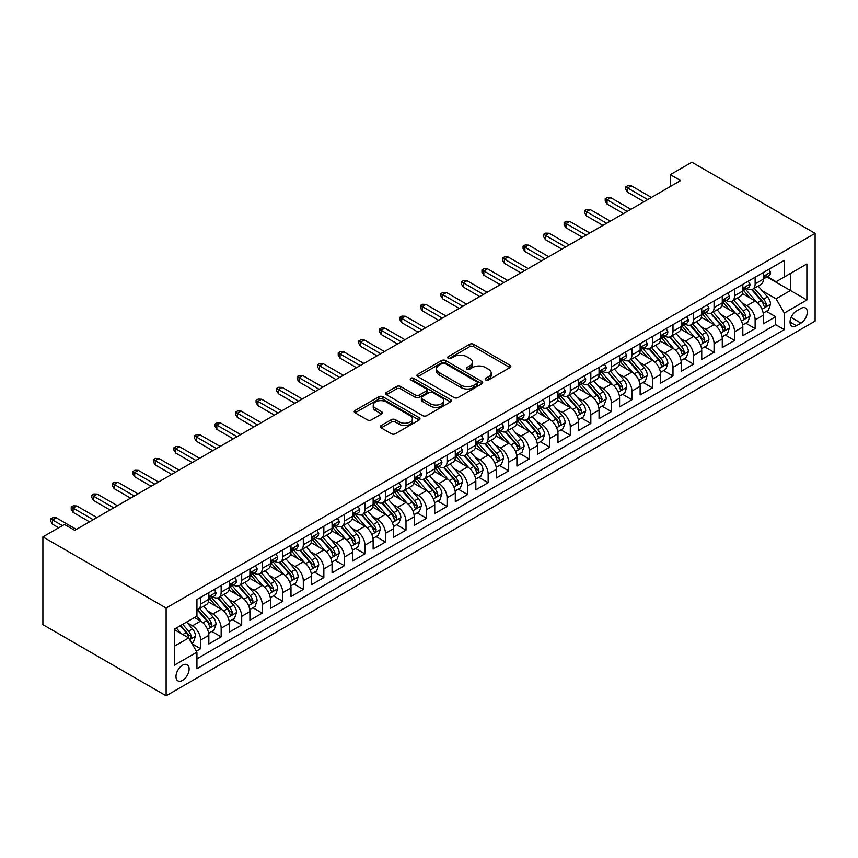 <?xml version="1.0" encoding="UTF-8"?>
<svg xmlns="http://www.w3.org/2000/svg" width="858" height="858" viewBox="0 0 858 858"><rect width="100%" height="100%" fill="white"/><g stroke="black" fill="none" stroke-linecap="round" stroke-linejoin="round"><path stroke-width="1.29" d="M485.735 379.944A1.995 1.148 0 0 0 488.567 379.944L509.984 367.578A2.853 1.641 0 0 0 510.821 366.42A2.853 1.641 0 0 0 509.984 365.251L473.691 344.305A2.853 1.641 0 0 0 469.669 344.305L448.241 356.671A1.995 1.148 0 0 0 447.661 357.486A1.995 1.148 0 0 0 448.241 358.301A1.995 1.148 0 0 0 451.072 358.301L453.839 356.703A9.127 5.266 0 0 1 466.741 356.703L469.766 358.44A9.127 5.266 0 0 1 472.436 362.173A9.127 5.266 0 0 1 469.766 365.894L466.988 367.492A1.995 1.148 0 0 0 466.409 368.307A1.995 1.148 0 0 0 466.988 369.122A1.995 1.148 0 0 0 469.819 369.122L472.586 367.524A9.127 5.266 0 0 1 485.489 367.524L488.513 369.272A9.127 5.266 0 0 1 491.184 372.994A9.127 5.266 0 0 1 488.513 376.716L485.735 378.314A1.995 1.148 0 0 0 485.156 379.129A1.995 1.148 0 0 0 485.735 379.944L485.735 378.314M182.55 680.373A9.299 5.362 120 0 0 188.621 672.179A9.299 5.362 120 0 0 187.205 664.736A9.299 5.362 120 0 0 182.55 665.197A9.299 5.362 120 0 0 176.48 673.38A9.299 5.362 120 0 0 177.906 680.834A9.299 5.362 120 0 0 182.55 680.373M381.166 425.536A2.853 1.641 0 0 0 380.33 426.705A2.853 1.641 0 0 0 381.166 427.863L391.345 433.74A2.853 1.641 0 0 0 395.377 433.74L419.165 420.012A2.853 1.641 0 0 0 420.002 418.843A2.853 1.641 0 0 0 419.165 417.685L382.882 396.739A2.853 1.641 0 0 0 378.85 396.739L355.062 410.467A2.853 1.641 0 0 0 354.225 411.636A2.853 1.641 0 0 0 355.062 412.795L367.363 419.894A2.853 1.641 0 0 0 371.385 419.894L381.574 414.017A2.853 1.641 0 0 0 382.411 412.848A2.853 1.641 0 0 0 381.574 411.69L375.472 408.172A7.625 4.408 0 0 1 373.241 405.051A7.625 4.408 0 0 1 377.949 400.986A7.625 4.408 0 0 1 386.261 401.941L410.145 415.733A7.625 4.408 0 0 1 412.376 418.843A7.625 4.408 0 0 1 407.668 422.919A7.625 4.408 0 0 1 399.356 421.964L395.377 419.659A2.853 1.641 0 0 0 391.345 419.659L381.166 425.536L381.166 427.863M815.1 233.355L691.88 162.216L670.312 174.667L680.576 180.598L74.732 530.373L64.468 524.452L42.9 536.894L166.12 608.043L815.1 233.355L815.1 321.106L166.12 695.784L166.12 608.043M454.043 397.544A2.853 1.641 0 0 0 458.075 397.544L481.864 383.816A2.853 1.641 0 0 0 482.7 382.647A2.853 1.641 0 0 0 481.864 381.488L445.57 360.542A2.853 1.641 0 0 0 441.538 360.542L417.76 374.27A2.853 1.641 0 0 0 416.924 375.439A2.853 1.641 0 0 0 417.76 376.598L454.043 397.544M411.593 380.373A1.995 1.148 0 0 1 413.62 380.662L413.62 378.292L450.514 399.581A2.853 1.641 0 0 1 451.351 400.75A2.853 1.641 0 0 1 450.514 401.909L426.726 415.647A2.853 1.641 0 0 1 422.694 415.647L386.411 394.701L386.411 392.374A2.853 1.641 0 0 0 385.574 393.532A2.853 1.641 0 0 0 386.411 394.701M386.411 392.374L396.589 386.497A2.853 1.641 0 0 1 400.622 386.497L415.336 394.991A2.853 1.641 0 0 0 419.369 394.991L426.126 391.087A2.853 1.641 0 0 0 426.952 389.929A2.853 1.641 0 0 0 426.126 388.76L410.8 379.912A1.995 1.148 0 0 1 410.221 379.097A1.995 1.148 0 0 1 411.443 378.035A1.995 1.148 0 0 1 413.62 378.292M196.364 651.168L200.622 648.712L192.106 643.79M187.258 622.854L192.406 625.825A11.615 6.703 60 0 1 200.622 640.057L208.837 635.317L208.837 643.972L221.16 636.851L211.819 631.456M207.797 610.993L212.945 613.974A11.615 6.703 60 0 1 221.16 628.195L229.376 623.455L229.376 632.11L241.699 624.999L232.357 619.605M228.325 599.141L233.483 602.112A11.615 6.703 60 0 1 241.699 616.344L249.914 611.604L249.914 620.259L262.237 613.138L252.896 607.743M248.863 587.28L254.022 590.261A11.615 6.703 60 0 1 262.237 604.482L270.452 599.742L270.452 608.397L282.775 601.286L273.434 595.892M269.401 575.418L274.56 578.399A11.615 6.703 60 0 1 282.775 592.631L290.991 587.88L290.991 596.546L303.314 589.425L293.972 584.03M289.94 563.567L295.098 566.537A11.615 6.703 60 0 1 303.314 580.769L311.529 576.029L311.529 584.684L323.852 577.573L314.5 572.179M310.478 551.705L315.637 554.686A11.615 6.703 60 0 1 323.852 568.918L332.067 564.167L332.067 572.822L344.39 565.712L335.038 560.317M331.016 539.854L336.175 542.824A11.615 6.703 60 0 1 344.39 557.057L352.606 552.316L352.606 560.971L364.929 553.86L355.577 548.455M351.555 527.992L356.714 530.973A11.615 6.703 60 0 1 364.929 545.195L373.133 540.454L373.133 549.109L385.457 541.999L376.115 536.604M372.093 516.141L377.241 519.111A11.615 6.703 60 0 1 385.457 533.344L393.672 528.603L393.672 537.258L405.995 530.137L396.653 524.742M392.632 504.279L397.78 507.26A11.615 6.703 60 0 1 405.995 521.482L414.21 516.741L414.21 525.396L426.533 518.286L417.192 512.891M413.159 492.428L418.318 495.398A11.615 6.703 60 0 1 426.533 509.631L434.749 504.89L434.749 513.545L447.072 506.424L437.73 501.029M433.698 480.566L438.856 483.547A11.615 6.703 60 0 1 447.072 497.769L455.287 493.028L455.287 501.683L467.61 494.573L458.269 489.178M454.236 468.704L459.395 471.685A11.615 6.703 60 0 1 467.61 485.918L475.825 481.166L475.825 489.832L488.148 482.711L478.807 477.316M474.774 456.853L479.933 459.824A11.615 6.703 60 0 1 488.148 474.056L496.364 469.315L496.364 477.97L508.687 470.86L499.345 465.465M495.313 444.991L500.471 447.973A11.615 6.703 60 0 1 508.687 462.205L516.902 457.453L516.902 466.109L529.225 458.998L519.873 453.603M515.851 433.14L521.01 436.111A11.615 6.703 60 0 1 529.225 450.343L537.44 445.602L537.44 454.257L549.764 447.147L540.411 441.752M536.389 421.278L541.548 424.26A11.615 6.703 60 0 1 549.764 438.481L557.979 433.74L557.979 442.396L570.291 435.285L560.95 429.89M556.928 409.427L562.087 412.398A11.615 6.703 60 0 1 570.291 426.63L578.506 421.889L578.506 430.544L590.83 423.423L581.488 418.028M577.466 397.565L582.614 400.547A11.615 6.703 60 0 1 590.83 414.768L599.045 410.027L599.045 418.683L611.368 411.572L602.026 406.177M598.005 385.714L603.153 388.685A11.615 6.703 60 0 1 611.368 402.917L619.583 398.176L619.583 406.831L631.906 399.71L622.565 394.315M618.532 373.852L623.691 376.834A11.615 6.703 60 0 1 631.906 391.055L640.122 386.315L640.122 394.97L652.445 387.859L643.103 382.464M639.071 361.99L644.229 364.972A11.615 6.703 60 0 1 652.445 379.204L660.66 374.453L660.66 383.118L672.983 375.997L663.642 370.602M659.609 350.139L664.768 353.11A11.615 6.703 60 0 1 672.983 367.342L681.198 362.602L681.198 371.257L693.521 364.146L684.18 358.751M680.147 338.277L685.306 341.259A11.615 6.703 60 0 1 693.521 355.491L701.737 350.74L701.737 359.395L714.06 352.284L704.708 346.889M700.686 326.426L705.844 329.397A11.615 6.703 60 0 1 714.06 343.629L722.275 338.889L722.275 347.544L734.598 340.433L725.246 335.038M721.224 314.564L726.383 317.546A11.615 6.703 60 0 1 734.598 331.767L742.813 327.027L742.813 335.682L755.137 328.571L755.137 319.916A11.615 6.703 -120 0 0 746.921 305.684L741.762 302.713M745.784 323.176L755.137 328.571M208.837 635.317A11.615 6.703 -120 0 0 200.622 621.085L194.466 617.524M229.376 623.455A11.615 6.703 -120 0 0 221.16 609.223L208.462 601.898M249.914 611.604A11.615 6.703 -120 0 0 241.699 597.372L229 590.036M270.452 599.742A11.615 6.703 -120 0 0 262.237 585.51L249.539 578.185M290.991 587.88A11.615 6.703 -120 0 0 282.775 573.659L270.077 566.323M311.529 576.029A11.615 6.703 -120 0 0 303.314 561.797L290.615 554.472M332.067 564.167A11.615 6.703 -120 0 0 323.852 549.946L311.154 542.61M352.606 552.316A11.615 6.703 -120 0 0 344.39 538.084L331.681 530.748M373.133 540.454A11.615 6.703 -120 0 0 364.929 526.233L352.22 518.897M393.672 528.603A11.615 6.703 -120 0 0 385.457 514.371L372.758 507.035M414.21 516.741A11.615 6.703 -120 0 0 405.995 502.509L393.296 495.184M434.749 504.89A11.615 6.703 -120 0 0 426.533 490.658L413.835 483.322M455.287 493.028A11.615 6.703 -120 0 0 447.072 478.796L434.373 471.471M475.825 481.166A11.615 6.703 -120 0 0 467.61 466.945L454.912 459.609M496.364 469.315A11.615 6.703 -120 0 0 488.148 455.083L475.45 447.758M516.902 457.453A11.615 6.703 -120 0 0 508.687 443.232L495.988 435.896M537.44 445.602A11.615 6.703 -120 0 0 529.225 431.37L516.516 424.034M557.979 433.74A11.615 6.703 -120 0 0 549.764 419.519L537.054 412.183M578.506 421.889A11.615 6.703 -120 0 0 570.291 407.657L557.593 400.321M599.045 410.027A11.615 6.703 -120 0 0 590.83 395.795L578.131 388.47M619.583 398.176A11.615 6.703 -120 0 0 611.368 383.944L598.67 376.608M640.122 386.315A11.615 6.703 -120 0 0 631.906 372.082L619.208 364.757M660.66 374.453A11.615 6.703 -120 0 0 652.445 360.231L639.746 352.895M681.198 362.602A11.615 6.703 -120 0 0 672.983 348.369L660.285 341.044M701.737 350.74A11.615 6.703 -120 0 0 693.521 336.518L680.823 329.182M722.275 338.889A11.615 6.703 -120 0 0 714.06 324.656L701.351 317.321M742.813 327.027A11.615 6.703 -120 0 0 734.598 312.805L721.889 305.469M800.932 308.419L796.406 311.025A9.009 5.202 120 0 0 790.529 318.962A9.009 5.202 120 0 0 791.913 326.169A9.009 5.202 120 0 0 796.406 325.729L800.932 323.112A9.009 5.202 120 0 0 806.81 315.186A9.009 5.202 120 0 0 805.426 307.968A9.009 5.202 120 0 0 800.932 308.419M174.335 646.224L188.717 637.923L196.932 652.155L196.932 668.747L784.298 329.644L784.298 313.041L776.082 298.809L762.301 290.851M196.932 652.155L174.335 665.197L174.335 629.15L196.932 616.108L196.932 599.506L784.298 260.392L784.298 276.995L806.885 263.953L806.885 300L784.298 313.041M212.838 596.836L212.945 596.9A11.615 6.703 60 0 0 218.758 597.468L226.973 592.728A11.615 6.703 -120 0 0 229.376 587.408L229.376 580.769M233.376 584.974L233.483 585.038A11.615 6.703 60 0 0 239.296 585.617L247.512 580.877A11.615 6.703 -120 0 0 249.914 575.557L249.914 568.908M253.914 573.123L254.022 573.187A11.615 6.703 60 0 0 259.835 573.755L268.05 569.015A11.615 6.703 -120 0 0 270.452 563.695L270.452 557.057M274.453 561.261L274.56 561.325A11.615 6.703 60 0 0 280.373 561.904L288.588 557.153A11.615 6.703 -120 0 0 290.991 551.844L290.991 545.195M294.991 549.41L295.098 549.463A11.615 6.703 60 0 0 300.911 550.042L309.116 545.302A11.615 6.703 -120 0 0 311.529 539.982L311.529 533.344M315.529 537.548L315.637 537.612A11.615 6.703 60 0 0 321.439 538.191L329.654 533.44A11.615 6.703 -120 0 0 332.067 528.12L332.067 521.482M336.068 525.697L336.175 525.75A11.615 6.703 60 0 0 341.977 526.329L350.193 521.589A11.615 6.703 -120 0 0 352.606 516.269L352.606 509.631M356.606 513.835L356.714 513.899A11.615 6.703 60 0 0 362.516 514.468L370.731 509.727A11.615 6.703 -120 0 0 373.133 504.407L373.133 497.769M377.134 501.973L377.241 502.037A11.615 6.703 60 0 0 383.054 502.616L391.269 497.876A11.615 6.703 -120 0 0 393.672 492.556L393.672 485.918M397.672 490.122L397.78 490.186A11.615 6.703 60 0 0 403.592 490.755L411.808 486.014A11.615 6.703 -120 0 0 414.21 480.695L414.21 474.056M418.211 478.26L418.318 478.324A11.615 6.703 60 0 0 424.131 478.903L432.346 474.163A11.615 6.703 -120 0 0 434.749 468.843L434.749 462.205M438.749 466.409L438.856 466.473A11.615 6.703 60 0 0 444.669 467.042L452.885 462.301A11.615 6.703 -120 0 0 455.287 456.982L455.287 450.343M459.287 454.547L459.395 454.611A11.615 6.703 60 0 0 465.208 455.19L473.423 450.439A11.615 6.703 -120 0 0 475.825 445.13L475.825 438.481M479.826 442.696L479.933 442.749A11.615 6.703 60 0 0 485.746 443.329L493.961 438.588A11.615 6.703 -120 0 0 496.364 433.269L496.364 426.63M500.364 430.834L500.471 430.898A11.615 6.703 60 0 0 506.274 431.477L514.489 426.726A11.615 6.703 -120 0 0 516.902 421.407L516.902 414.768M520.903 418.983L521.01 419.036A11.615 6.703 60 0 0 526.812 419.616L535.027 414.875A11.615 6.703 -120 0 0 537.44 409.556L537.44 402.917M541.441 407.121L541.548 407.185A11.615 6.703 60 0 0 547.35 407.754L555.566 403.013A11.615 6.703 -120 0 0 557.979 397.694L557.979 391.055M561.969 395.259L562.087 395.324A11.615 6.703 60 0 0 567.889 395.903L576.104 391.162A11.615 6.703 -120 0 0 578.506 385.843L578.506 379.204M582.507 383.408L582.614 383.472A11.615 6.703 60 0 0 588.427 384.041L596.642 379.3A11.615 6.703 -120 0 0 599.045 373.981L599.045 367.342M603.045 371.546L603.153 371.611A11.615 6.703 60 0 0 608.965 372.19L617.181 367.449A11.615 6.703 -120 0 0 619.583 362.13L619.583 355.491M623.584 359.695L623.691 359.759A11.615 6.703 60 0 0 629.504 360.328L637.719 355.587A11.615 6.703 -120 0 0 640.122 350.268L640.122 343.629M644.122 347.833L644.229 347.898A11.615 6.703 60 0 0 650.042 348.477L658.258 343.726A11.615 6.703 -120 0 0 660.66 338.417L660.66 331.767M664.66 335.982L664.768 336.036A11.615 6.703 60 0 0 670.581 336.615L678.796 331.874A11.615 6.703 -120 0 0 681.198 326.555L681.198 319.916M685.199 324.12L685.306 324.185A11.615 6.703 60 0 0 691.108 324.764L699.324 320.013A11.615 6.703 -120 0 0 701.737 314.693L701.737 308.054M705.737 312.269L705.844 312.323A11.615 6.703 60 0 0 711.647 312.902L719.862 308.161A11.615 6.703 -120 0 0 722.275 302.842L722.275 296.203M726.276 300.407L726.383 300.472A11.615 6.703 60 0 0 732.185 301.04L740.4 296.3A11.615 6.703 -120 0 0 742.813 290.98L742.813 284.341M196.932 658.794L775.664 324.656L775.664 316.709L763.341 323.831L763.341 315.176A11.615 6.703 -120 0 0 755.137 300.944L742.427 293.608M746.814 288.545L746.921 288.61A11.615 6.703 -120 0 0 752.723 289.189A11.615 6.703 -120 0 0 755.137 283.869L755.137 277.231M752.723 289.189L760.939 284.448A11.615 6.703 -120 0 0 763.341 279.129L763.341 272.49M200.622 597.372L200.622 604.011A11.615 6.703 60 0 1 198.219 609.33A11.615 6.703 60 0 1 196.932 609.802M198.219 609.33L206.435 604.59A11.615 6.703 -120 0 0 208.837 599.27L208.837 592.631M221.16 585.51L221.16 592.149A11.615 6.703 60 0 1 218.758 597.468M241.699 573.659L241.699 580.298A11.615 6.703 60 0 1 239.296 585.617M262.237 561.797L262.237 568.436A11.615 6.703 60 0 1 259.835 573.755M282.775 549.946L282.775 556.585A11.615 6.703 60 0 1 280.373 561.904M303.314 538.084L303.314 544.723A11.615 6.703 60 0 1 300.911 550.042M323.852 526.222L323.852 532.872A11.615 6.703 60 0 1 321.439 538.191M344.39 514.371L344.39 521.01A11.615 6.703 60 0 1 341.977 526.329M364.929 502.509L364.929 509.159A11.615 6.703 60 0 1 362.516 514.468M385.457 490.658L385.457 497.297A11.615 6.703 60 0 1 383.054 502.616M405.995 478.796L405.995 485.435A11.615 6.703 60 0 1 403.592 490.755M426.533 466.945L426.533 473.584A11.615 6.703 60 0 1 424.131 478.903M447.072 455.083L447.072 461.722A11.615 6.703 60 0 1 444.669 467.042M467.61 443.232L467.61 449.871A11.615 6.703 60 0 1 465.208 455.19M488.148 431.37L488.148 438.009A11.615 6.703 60 0 1 485.746 443.329M508.687 419.519L508.687 426.158A11.615 6.703 60 0 1 506.274 431.477M529.225 407.657L529.225 414.296A11.615 6.703 60 0 1 526.812 419.616M549.764 395.795L549.764 402.445A11.615 6.703 60 0 1 547.35 407.754M570.291 383.944L570.291 390.583A11.615 6.703 60 0 1 567.889 395.903M590.83 372.082L590.83 378.721A11.615 6.703 60 0 1 588.427 384.041M611.368 360.231L611.368 366.87A11.615 6.703 60 0 1 608.965 372.19M631.906 348.369L631.906 355.008A11.615 6.703 60 0 1 629.504 360.328M652.445 336.518L652.445 343.157A11.615 6.703 60 0 1 650.042 348.477M672.983 324.656L672.983 331.295A11.615 6.703 60 0 1 670.581 336.615M693.521 312.805L693.521 319.444A11.615 6.703 60 0 1 691.108 324.764M714.06 300.944L714.06 307.582A11.615 6.703 60 0 1 711.647 312.902M734.598 289.082L734.598 295.731A11.615 6.703 60 0 1 732.185 301.04M734.598 331.767L734.598 340.433M714.06 343.629L714.06 352.284M693.521 355.491L693.521 364.146M672.983 367.342L672.983 375.997M652.445 379.204L652.445 387.859M631.906 391.055L631.906 399.71M611.368 402.917L611.368 411.572M590.83 414.768L590.83 423.423M570.291 426.63L570.291 435.285M549.764 438.481L549.764 447.147M529.225 450.343L529.225 458.998M508.687 462.205L508.687 470.86M488.148 474.056L488.148 482.711M467.61 485.918L467.61 494.573M447.072 497.769L447.072 506.424M426.533 509.631L426.533 518.286M405.995 521.482L405.995 530.137M385.457 533.344L385.457 541.999M364.929 545.195L364.929 553.86M344.39 557.057L344.39 565.712M323.852 568.918L323.852 577.573M303.314 580.769L303.314 589.425M282.775 592.631L282.775 601.286M262.237 604.482L262.237 613.138M241.699 616.344L241.699 624.999M221.16 628.195L221.16 636.851M200.622 640.057L200.622 648.712M188.717 637.923L174.335 629.622M776.082 298.809L790.454 290.508L790.454 273.434L806.885 263.953M766.934 276.93L806.885 300M767.342 276.694L776.082 281.735L784.298 276.995M42.9 536.894L42.9 624.645L166.12 695.784M670.312 174.667L670.312 186.518M766.323 311.315L775.664 316.709M775.664 324.656L784.298 329.644M486.54 380.223L488.513 379.086A9.127 5.266 0 0 0 491.184 375.364L491.184 372.994M472.436 362.173L472.436 364.543A9.127 5.266 0 0 1 469.766 368.264L467.792 369.401M509.942 367.599L473.691 346.675A2.853 1.641 0 0 0 469.669 346.675L449.045 358.58M481.821 383.837L445.57 362.913A2.853 1.641 0 0 0 441.538 362.913L417.792 376.619M476.823 383.462A1.995 1.148 0 0 0 477.402 382.647A1.995 1.148 0 0 0 476.823 381.831L444.97 363.449A1.995 1.148 0 0 0 442.149 363.449L439.221 365.133A9.127 5.266 0 0 0 436.55 368.865A9.127 5.266 0 0 0 439.221 372.587L460.993 385.156A9.127 5.266 0 0 0 473.895 385.156L476.823 383.462L476.823 385.843A1.995 1.148 0 0 0 477.402 385.027L477.402 382.647M436.55 368.865L436.55 371.235A9.127 5.266 0 0 0 439.221 374.957L439.221 372.587M476.823 385.843L473.895 387.526A9.127 5.266 0 0 1 460.993 387.526L439.221 374.957M386.443 394.723L396.589 388.867L396.589 386.497M426.952 389.929L426.952 392.299A2.853 1.641 0 0 1 426.126 393.457L419.369 397.361A2.853 1.641 0 0 1 415.336 397.361L400.622 388.867A2.853 1.641 0 0 0 396.589 388.867M413.62 380.662L450.471 401.93M430.609 403.807A7.625 4.408 0 0 0 438.921 404.761A7.625 4.408 0 0 0 443.629 400.686A7.625 4.408 0 0 0 441.387 397.576L432.979 392.717A2.853 1.641 0 0 0 428.946 392.717L422.19 396.621A2.853 1.641 0 0 0 421.353 397.78A2.853 1.641 0 0 0 422.19 398.949L430.609 403.807L430.609 406.177A7.625 4.408 0 0 0 438.921 407.132A7.625 4.408 0 0 0 443.629 403.067L443.629 400.686M421.353 397.78L421.353 400.15A2.853 1.641 0 0 0 422.19 401.319L422.19 398.949M430.609 406.177L422.19 401.319M412.376 418.843L412.376 421.214A7.625 4.408 0 0 1 407.668 425.289A7.625 4.408 0 0 1 399.356 424.335L395.377 422.029A2.853 1.641 0 0 0 391.345 422.029L381.209 427.885M373.241 405.051L373.241 407.432A7.625 4.408 0 0 0 375.472 410.542L375.472 408.172M381.531 414.039L375.472 410.542M419.133 420.034L382.882 399.109A2.853 1.641 0 0 0 378.85 399.109L355.105 412.816M763.17 313.138L768.478 310.07L770.538 304.14A7.701 4.44 -120 0 0 767.535 296.922L758.15 286.057M756.273 301.694L745.548 289.275M750.171 298.08L743.95 290.873A18.447 10.65 -120 0 0 743.371 290.229M751.683 289.607L761.175 300.59A7.701 4.44 60 0 1 763.91 305.898C765.068 307.443 765.894 306.971 766.376 304.472A7.701 4.44 -120 0 0 763.631 299.174L754.246 288.309M752.241 289.425L762.44 301.233A3.925 2.263 60 0 1 763.427 302.767L766.376 304.472M763.91 305.898L764.478 306.81M768.789 269.348L770.538 272.372A7.701 4.44 60 0 1 768.94 275.772L765.036 278.024A7.701 4.44 -120 0 0 766.376 276.255L766.215 275.568M763.599 278.389L763.631 278.389A7.701 4.44 -120 0 0 765.036 278.024M765.39 275.675L766.376 276.255C765.894 275.096 765.068 275.568 763.91 277.681A7.701 4.44 60 0 1 763.341 278.775M647.726 199.56L627.595 187.945L627.595 192.213L625.75 189.253L625.75 186.883L627.595 187.945L631.295 185.811L651.415 197.426M627.595 192.213L644.026 201.694M625.75 186.883L627.799 185.693L631.295 185.811M742.631 325L747.94 321.932L749.999 316.001A7.701 4.44 -120 0 0 746.996 308.773L737.612 297.908M735.735 313.556L725.01 301.137M729.632 309.931L723.412 302.735A18.447 10.65 -120 0 0 722.833 302.091M731.145 301.458L740.636 312.451A7.701 4.44 60 0 1 743.371 317.75L743.94 318.661L744.98 318.522L745.838 316.334A7.701 4.44 -120 0 0 743.092 311.025L733.719 300.161M731.702 301.287L741.902 313.095A3.925 2.263 60 0 1 742.889 314.629L745.838 316.334M722.104 336.851L727.402 333.783L729.461 327.863A7.701 4.44 -120 0 0 726.458 320.635L717.074 309.77M715.197 325.407L704.472 312.988M709.094 321.793L702.874 314.586A18.447 10.65 -120 0 0 702.294 313.942M710.606 313.32L720.098 324.313A7.701 4.44 60 0 1 722.844 329.611C723.991 331.156 724.817 330.684 725.3 328.185A7.701 4.44 -120 0 0 722.565 322.887L713.18 312.022M711.164 313.138L721.364 324.946A3.925 2.263 60 0 1 722.35 326.48L725.3 328.185M722.844 329.611L723.401 330.523M701.565 348.713L706.874 345.645L708.923 339.714A7.701 4.44 -120 0 0 705.92 332.486L696.546 321.621M694.658 337.269L683.933 324.85M688.556 333.655L682.335 326.448A18.447 10.65 -120 0 0 681.767 325.804M690.068 325.171L699.56 336.164A7.701 4.44 60 0 1 702.305 341.463L702.863 342.374L703.903 342.235L704.761 340.047A7.701 4.44 -120 0 0 702.026 334.738L692.642 323.874M690.626 325L700.825 336.808A3.925 2.263 60 0 1 701.812 338.342L704.761 340.047M681.027 360.564L686.336 357.507L688.384 351.576A7.701 4.44 -120 0 0 685.392 344.348L676.007 333.483M674.12 349.12L663.395 336.711M668.017 345.506L661.797 338.299A18.447 10.65 -120 0 0 661.228 337.655M669.53 337.033L679.021 348.026A7.701 4.44 60 0 1 681.767 353.324C682.925 354.869 683.74 354.397 684.234 351.898A7.701 4.44 -120 0 0 681.488 346.6L672.104 335.735M670.087 336.851L680.287 348.659A3.925 2.263 60 0 1 681.273 350.193L684.234 351.898M681.767 353.324L682.325 354.236M748.251 281.199L749.999 284.223A7.701 4.44 60 0 1 748.401 287.634L744.497 289.886A7.701 4.44 -120 0 0 745.838 288.106L745.677 287.43M743.071 290.24L743.092 290.24A7.701 4.44 -120 0 0 744.497 289.886M744.851 287.537L745.838 288.106C745.355 286.947 744.54 287.43 743.371 289.532A7.701 4.44 60 0 1 742.813 290.626M627.187 211.422L607.056 199.807L607.056 204.075L605.212 201.104L605.212 198.734L607.056 199.807L610.757 197.672L630.877 209.288M607.056 204.075L623.487 213.556M605.212 198.734L607.26 197.554L610.757 197.672M727.713 293.061L729.461 296.085A7.701 4.44 60 0 1 727.863 299.485L723.959 301.737A7.701 4.44 -120 0 0 725.3 299.968L725.139 299.281M722.533 302.102L722.565 302.102A7.701 4.44 -120 0 0 723.959 301.737M724.313 299.388L725.3 299.968C724.817 298.809 724.002 299.281 722.844 301.394A7.701 4.44 60 0 1 722.275 302.488M606.649 223.284L586.518 211.658L586.518 215.926L584.673 212.966L584.673 210.596L586.518 211.658L590.218 209.524L610.338 221.149M586.518 215.926L602.949 225.418M584.673 210.596L586.722 209.406L590.218 209.524M707.174 304.912L708.923 307.936A7.701 4.44 60 0 1 707.324 311.347L703.431 313.599A7.701 4.44 -120 0 0 704.761 311.819L704.6 311.143M701.994 313.953L702.026 313.953A7.701 4.44 -120 0 0 703.431 313.599M703.775 311.25L704.761 311.819C704.279 310.66 703.463 311.143 702.305 313.245A7.701 4.44 60 0 1 701.737 314.339M586.111 235.135L565.98 223.52L565.98 227.788L564.135 224.817L564.135 222.447L565.98 223.52L569.68 221.385L589.811 233.001M565.98 227.788L582.41 237.269M564.135 222.447L566.183 221.267L569.68 221.385M686.636 316.774L688.384 319.798A7.701 4.44 60 0 1 686.786 323.198L682.893 325.45A7.701 4.44 -120 0 0 684.234 323.68L684.062 322.994M681.456 325.815L681.488 325.815A7.701 4.44 -120 0 0 682.893 325.45M683.236 323.112L684.234 323.68C683.74 322.522 682.925 322.994 681.767 325.107A7.701 4.44 60 0 1 681.198 326.201M565.572 246.997L545.441 235.371L545.441 239.639L543.597 236.679L543.597 234.309L545.441 235.371L549.141 233.237L569.272 244.862M545.441 239.639L561.872 249.131M543.597 234.309L545.656 233.119L549.141 233.237M660.488 372.426L665.797 369.358L667.846 363.427A7.701 4.44 -120 0 0 664.853 356.199L655.469 345.334M653.582 360.982L642.867 348.562M647.479 357.368L641.258 350.161A18.447 10.65 -120 0 0 640.69 349.517M648.991 348.895L658.483 359.877A7.701 4.44 60 0 1 661.228 365.186C662.387 366.731 663.202 366.259 663.695 363.76A7.701 4.44 -120 0 0 660.95 358.462L651.565 347.597M649.549 348.713L659.748 360.521A3.925 2.263 60 0 1 660.735 362.055L663.695 363.76M661.228 365.186L661.786 366.098M666.098 328.625L667.846 331.649A7.701 4.44 60 0 1 666.258 335.06L662.355 337.312A7.701 4.44 -120 0 0 663.695 335.542L663.534 334.856M660.917 337.677L660.95 337.677A7.701 4.44 -120 0 0 662.355 337.312M662.698 334.963L663.695 335.542C663.213 334.373 662.387 334.856 661.228 336.958A7.701 4.44 60 0 1 660.66 338.052M545.034 258.848L524.914 247.233L524.914 251.501L523.058 248.53L523.058 246.16L524.914 247.233L528.603 245.098L548.734 256.714M524.914 251.501L541.334 260.982M523.058 246.16L525.117 244.98L528.603 245.098M639.95 384.277L645.259 381.22L647.307 375.289A7.701 4.44 -120 0 0 644.315 368.061L634.931 357.196M633.054 372.833L622.329 360.424M626.951 369.219L620.72 362.012A18.447 10.65 -120 0 0 620.152 361.368M628.453 360.746L637.944 371.739A7.701 4.44 60 0 1 640.69 377.037C641.848 378.582 642.663 378.11 643.157 375.611A7.701 4.44 -120 0 0 640.411 370.313L631.027 359.448M629.011 360.564L639.21 372.372A3.925 2.263 60 0 1 640.197 373.906L643.157 375.611M640.69 377.037L641.248 377.949M619.412 396.139L624.721 393.071L626.769 387.14A7.701 4.44 -120 0 0 623.777 379.922L614.392 369.058M612.515 384.695L601.79 372.275M606.413 381.081L600.182 373.874A18.447 10.65 -120 0 0 599.613 373.23M607.914 372.608L617.406 383.59A7.701 4.44 60 0 1 620.152 388.899C621.31 390.444 622.136 389.972 622.618 387.473A7.701 4.44 -120 0 0 619.873 382.175L610.488 371.31M608.472 372.426L618.672 384.234A3.925 2.263 60 0 1 619.658 385.768L622.618 387.473M620.152 388.899L620.709 389.811M598.873 407.99L604.182 404.933L606.231 399.002A7.701 4.44 -120 0 0 603.238 391.774L593.854 380.909M591.977 396.546L581.252 384.137M585.875 392.932L579.643 385.725A18.447 10.65 -120 0 0 579.075 385.092M587.376 384.459L596.868 395.452A7.701 4.44 60 0 1 599.613 400.75L600.171 401.662L601.211 401.523L602.08 399.335A7.701 4.44 -120 0 0 599.334 394.026L589.95 383.161M587.934 384.287L598.133 396.085A3.925 2.263 60 0 1 599.12 397.619L602.08 399.335M578.335 419.852L583.644 416.784L585.703 410.853A7.701 4.44 -120 0 0 582.7 403.635L573.316 392.771M571.439 408.408L560.714 395.988M565.336 404.794L559.105 397.586A18.447 10.65 -120 0 0 558.537 396.943M566.848 396.321L576.329 407.303A7.701 4.44 60 0 1 579.075 412.612C580.233 414.157 581.059 413.685 581.542 411.186A7.701 4.44 -120 0 0 578.796 405.888L569.412 395.023M567.406 396.139L577.595 407.947A3.925 2.263 60 0 1 578.592 409.481L581.542 411.186M579.075 412.612L579.643 413.524M557.797 431.713L563.105 428.646L565.165 422.715A7.701 4.44 -120 0 0 562.162 415.486L552.777 404.622M550.9 420.27L540.175 407.85M544.798 416.645L538.577 409.448A18.447 10.65 -120 0 0 537.998 408.805M546.31 408.172L555.802 419.165A7.701 4.44 60 0 1 558.537 424.463L559.105 425.375L560.145 425.236L561.003 423.048A7.701 4.44 -120 0 0 558.258 417.739L548.873 406.874M546.868 408L557.067 419.809A3.925 2.263 60 0 1 558.054 421.342L561.003 423.048M645.57 340.487L647.307 343.511A7.701 4.44 60 0 1 645.72 346.911L641.816 349.163A7.701 4.44 -120 0 0 643.157 347.393L642.996 346.707M640.379 349.528L640.411 349.528A7.701 4.44 -120 0 0 641.816 349.163M642.159 346.825L643.157 347.393C642.674 346.235 641.848 346.707 640.69 348.82A7.701 4.44 60 0 1 640.122 349.914M524.495 270.71L504.375 259.084L504.375 263.352L502.52 260.392L502.52 258.022L504.375 259.084L508.065 256.95L528.196 268.575M504.375 263.352L520.806 272.844M502.52 258.022L504.579 256.832L508.065 256.95M625.032 352.348L626.769 355.362A7.701 4.44 60 0 1 625.182 358.773L621.278 361.025A7.701 4.44 -120 0 0 622.618 359.255L622.458 358.569M619.841 361.39L619.873 361.39A7.701 4.44 -120 0 0 621.278 361.025M621.621 358.676L622.618 359.255C622.136 358.097 621.31 358.569 620.152 360.671A7.701 4.44 60 0 1 619.583 361.765M503.957 282.561L483.837 270.946L483.837 275.214L481.981 272.254L481.981 269.873L483.837 270.946L487.526 268.811L507.657 280.427M483.837 275.214L500.268 284.695M481.981 269.873L484.041 268.693L487.526 268.811M604.493 364.2L606.231 367.224A7.701 4.44 60 0 1 604.643 370.635L600.739 372.887A7.701 4.44 -120 0 0 602.08 371.106L601.919 370.431M599.302 373.241L599.334 373.241A7.701 4.44 -120 0 0 600.739 372.887M601.083 370.538L602.08 371.106C601.597 369.948 600.772 370.42 599.613 372.533A7.701 4.44 60 0 1 599.045 373.627M483.419 294.423L463.299 282.797L463.299 287.065L461.454 284.105L461.454 281.735L463.299 282.797L466.999 280.663L487.119 292.288M463.299 287.065L479.729 296.557M461.454 281.735L463.502 280.545L466.999 280.663M583.955 376.061L585.703 379.086A7.701 4.44 60 0 1 584.105 382.486L580.201 384.738A7.701 4.44 -120 0 0 581.542 382.968L581.381 382.282M578.764 385.103L578.796 385.103A7.701 4.44 -120 0 0 580.201 384.738M580.544 382.389L581.542 382.968C581.059 381.81 580.233 382.282 579.075 384.384A7.701 4.44 60 0 1 578.506 385.489M462.891 306.274L442.76 294.659L442.76 298.927L440.915 295.967L440.915 293.597L442.76 294.659L446.46 292.524L466.58 304.14M442.76 298.927L459.191 308.408M440.915 293.597L442.964 292.406L446.46 292.524M563.416 387.913L565.165 390.937A7.701 4.44 60 0 1 563.567 394.348L559.663 396.6A7.701 4.44 -120 0 0 561.003 394.819L560.842 394.144M558.226 396.954L558.258 396.954A7.701 4.44 -120 0 0 559.663 396.6M560.017 394.251L561.003 394.819C560.521 393.661 559.706 394.133 558.537 396.246A7.701 4.44 60 0 1 557.979 397.34M442.353 318.136L422.222 306.521L422.222 310.789L420.377 307.818L420.377 305.448L422.222 306.521L425.922 304.386L446.042 316.001M422.222 310.789L438.653 320.27M420.377 305.448L422.426 304.268L425.922 304.386M537.269 443.565L542.567 440.497L544.626 434.577A7.701 4.44 -120 0 0 541.623 427.348L532.239 416.484M530.362 432.121L519.637 419.701M524.259 428.507L518.039 421.299A18.447 10.65 -120 0 0 517.46 420.656M525.772 420.034L535.263 431.016A7.701 4.44 60 0 1 538.009 436.325C539.156 437.87 539.982 437.398 540.465 434.899A7.701 4.44 -120 0 0 537.719 429.601L528.346 418.736M526.329 419.852L536.529 431.66A3.925 2.263 60 0 1 537.516 433.193L540.465 434.899M538.009 436.325L538.567 437.237M542.878 399.774L544.626 402.799A7.701 4.44 60 0 1 543.028 406.199L539.124 408.451A7.701 4.44 -120 0 0 540.465 406.681L540.304 405.995M537.698 408.816L537.719 408.816A7.701 4.44 -120 0 0 539.124 408.451M539.478 406.102L540.465 406.681C539.982 405.523 539.167 405.995 538.009 408.108A7.701 4.44 60 0 1 537.44 409.202M421.814 329.998L401.683 318.372L401.683 322.64L399.839 319.68L399.839 317.31L401.683 318.372L405.384 316.237L425.504 327.863M401.683 322.64L418.114 332.132M399.839 317.31L401.887 316.119L405.384 316.237M516.731 455.426L522.029 452.359L524.088 446.428A7.701 4.44 -120 0 0 521.085 439.199L511.711 428.335M509.824 443.983L499.099 431.563M503.721 440.369L497.501 433.161A18.447 10.65 -120 0 0 496.921 432.518M505.233 431.885L514.725 442.878A7.701 4.44 60 0 1 517.471 448.176C518.629 449.731 519.444 449.249 519.927 446.761A7.701 4.44 -120 0 0 517.192 441.452L507.807 430.587M505.791 431.713L515.99 443.522A3.925 2.263 60 0 1 516.977 445.055L519.927 446.761M517.471 448.176L518.028 449.088M522.34 411.625L524.088 414.65A7.701 4.44 60 0 1 522.49 418.06L518.586 420.313A7.701 4.44 -120 0 0 519.927 418.532L519.766 417.857M517.159 420.667L517.192 420.667A7.701 4.44 -120 0 0 518.586 420.313M518.94 417.964L519.927 418.532C519.444 417.374 518.629 417.857 517.471 419.959A7.701 4.44 60 0 1 516.902 421.053M401.276 341.849L381.145 330.233L381.145 334.502L379.3 331.531L379.3 329.161L381.145 330.233L384.845 328.099L404.976 339.714M381.145 334.502L397.576 343.983M379.3 329.161L381.349 327.981L384.845 328.099M496.192 467.278L501.501 464.221L503.549 458.29A7.701 4.44 -120 0 0 500.557 451.061L491.173 440.197M489.285 455.834L478.56 443.425M483.183 452.22L476.962 445.012A18.447 10.65 -120 0 0 476.394 444.369M484.695 443.747L494.187 454.74A7.701 4.44 60 0 1 496.932 460.038C498.09 461.583 498.906 461.111 499.399 458.612A7.701 4.44 -120 0 0 496.653 453.314L487.269 442.449M485.253 443.565L495.452 455.373A3.925 2.263 60 0 1 496.439 456.906L499.399 458.612M496.932 460.038L497.49 460.95M501.801 423.487L503.549 426.512A7.701 4.44 60 0 1 501.951 429.912L498.058 432.164A7.701 4.44 -120 0 0 499.399 430.394L499.227 429.708M496.621 432.529L496.653 432.529A7.701 4.44 -120 0 0 498.058 432.164M498.401 429.826L499.399 430.394C498.906 429.236 498.09 429.708 496.932 431.821A7.701 4.44 60 0 1 496.364 432.915M380.738 353.711L360.607 342.085L360.607 346.353L358.762 343.393L358.762 341.023L360.607 342.085L364.307 339.95L384.438 351.576M360.607 346.353L377.037 355.845M358.762 341.023L360.821 339.832L364.307 339.95M475.654 479.139L480.963 476.072L483.011 470.141A7.701 4.44 -120 0 0 480.019 462.912L470.634 452.048M468.747 467.696L458.022 455.276M462.644 464.081L456.424 456.874A18.447 10.65 -120 0 0 455.855 456.231M464.157 455.609L473.648 466.591A7.701 4.44 60 0 1 476.394 471.9C477.552 473.444 478.367 472.973 478.861 470.474A7.701 4.44 -120 0 0 476.115 465.165L466.731 454.311M464.714 455.426L474.914 467.235A3.925 2.263 60 0 1 475.9 468.768L478.861 470.474M476.394 471.9L476.951 472.812M481.263 435.338L483.011 438.363A7.701 4.44 60 0 1 481.424 441.773L477.52 444.026A7.701 4.44 -120 0 0 478.861 442.256L478.7 441.57M476.083 444.39L476.115 444.39A7.701 4.44 -120 0 0 477.52 444.026M477.863 441.677L478.861 442.256C478.378 441.087 477.552 441.57 476.394 443.672A7.701 4.44 60 0 1 475.825 444.766M360.199 365.562L340.079 353.946L340.079 358.215L338.224 355.244L338.224 352.874L340.079 353.946L343.768 351.812L363.899 363.427M340.079 358.215L356.499 367.696M338.224 352.874L340.283 351.694L343.768 351.812M455.115 490.99L460.424 487.934L462.473 482.003A7.701 4.44 -120 0 0 459.48 474.774L450.096 463.91M448.219 479.547L437.494 467.138M442.106 475.933L435.885 468.725A18.447 10.65 -120 0 0 435.317 468.082M443.618 467.46L453.11 478.453A7.701 4.44 60 0 1 455.855 483.751C457.014 485.296 457.829 484.824 458.322 482.325A7.701 4.44 -120 0 0 455.577 477.027L446.192 466.162M444.176 467.278L454.375 479.086A3.925 2.263 60 0 1 455.362 480.619L458.322 482.325M455.855 483.751L456.413 484.663M460.735 447.2L462.473 450.225A7.701 4.44 60 0 1 460.885 453.625L456.982 455.877A7.701 4.44 -120 0 0 458.322 454.107L458.161 453.421M455.544 456.241L455.577 456.241A7.701 4.44 -120 0 0 456.982 455.877M457.325 453.539L458.322 454.107C457.84 452.949 457.014 453.421 455.855 455.534A7.701 4.44 60 0 1 455.287 456.628M339.661 377.423L319.541 365.798L319.541 370.066L317.685 367.106L317.685 364.736L319.541 365.798L323.23 363.663L343.361 375.289M319.541 370.066L335.971 379.558M317.685 364.736L319.744 363.545L323.23 363.663M434.577 502.852L439.886 499.785L441.934 493.854A7.701 4.44 -120 0 0 438.942 486.636L429.558 475.772M427.681 491.409L416.956 478.989M421.578 487.794L415.347 480.587A18.447 10.65 -120 0 0 414.779 479.944M423.08 479.322L432.571 490.304A7.701 4.44 60 0 1 435.317 495.613C436.475 497.157 437.301 496.685 437.784 494.187A7.701 4.44 -120 0 0 435.038 488.888L425.654 478.024M423.637 479.139L433.837 490.948A3.925 2.263 60 0 1 434.824 492.481L437.784 494.187M435.317 495.613L435.875 496.525M440.197 459.062L441.934 462.076A7.701 4.44 60 0 1 440.347 465.486L436.443 467.739A7.701 4.44 -120 0 0 437.784 465.969L437.623 465.283M435.006 468.103L435.038 468.103A7.701 4.44 -120 0 0 436.443 467.739M436.786 465.39L437.784 465.969C437.301 464.811 436.475 465.283 435.317 467.385A7.701 4.44 60 0 1 434.749 468.479M319.122 389.275L299.002 377.659L299.002 381.928L297.147 378.968L297.147 376.587L299.002 377.659L302.692 375.525L322.822 387.14M299.002 381.928L315.433 391.409M297.147 376.587L299.206 375.407L302.692 375.525M414.039 514.703L419.348 511.647L421.396 505.716A7.701 4.44 -120 0 0 418.404 498.487L409.019 487.623M407.142 503.26L396.417 490.851M401.04 499.646L394.809 492.438A18.447 10.65 -120 0 0 394.24 491.806M402.541 491.173L412.033 502.166A7.701 4.44 60 0 1 414.779 507.464L415.336 508.376L416.377 508.236L417.245 506.048A7.701 4.44 -120 0 0 414.5 500.74L405.115 489.875M403.099 490.99L413.299 502.799A3.925 2.263 60 0 1 414.285 504.332L417.245 506.048M393.5 526.565L398.809 523.498L400.868 517.567A7.701 4.44 -120 0 0 397.865 510.349L388.481 499.485M386.604 515.122L375.879 502.702M380.502 511.507L374.27 504.3A18.447 10.65 -120 0 0 373.702 503.657M382.003 503.035L391.495 514.017A7.701 4.44 60 0 1 394.24 519.326C395.399 520.87 396.224 520.398 396.707 517.9A7.701 4.44 -120 0 0 393.961 512.601L384.577 501.737M382.571 502.852L392.76 514.661A3.925 2.263 60 0 1 393.758 516.194L396.707 517.9M394.24 519.326L394.809 520.238M372.962 538.427L378.271 535.36L380.33 529.429A7.701 4.44 -120 0 0 377.327 522.2L367.943 511.336M366.066 526.984L355.341 514.564M359.963 523.359L353.743 516.162A18.447 10.65 -120 0 0 353.164 515.519M361.475 514.886L370.967 525.879A7.701 4.44 60 0 1 373.702 531.177L374.27 532.089L375.311 531.949L376.169 529.761A7.701 4.44 -120 0 0 373.423 524.452L364.039 513.588M362.033 514.714L372.233 526.522A3.925 2.263 60 0 1 373.219 528.056L376.169 529.761M352.424 550.278L357.732 547.211L359.792 541.291A7.701 4.44 -120 0 0 356.789 534.062L347.404 523.198M345.527 538.835L334.802 526.415M339.425 535.22L333.204 528.013A18.447 10.65 -120 0 0 332.625 527.37M340.937 526.748L350.429 537.73A7.701 4.44 60 0 1 353.174 543.039C354.322 544.583 355.148 544.111 355.63 541.612A7.701 4.44 -120 0 0 352.885 536.314L343.511 525.45M341.495 526.565L351.694 538.374A3.925 2.263 60 0 1 352.681 539.907L355.63 541.612M353.174 543.039L353.732 543.951M331.896 562.14L337.194 559.073L339.253 553.142A7.701 4.44 -120 0 0 336.25 545.913L326.866 535.049M324.989 550.697L314.264 538.277M318.886 547.082L312.666 539.875A18.447 10.65 -120 0 0 312.087 539.232M320.399 538.599L329.89 549.592A7.701 4.44 60 0 1 332.636 554.89C333.783 556.445 334.609 555.963 335.092 553.474A7.701 4.44 -120 0 0 332.357 548.165L322.973 537.301M320.956 538.427L331.156 550.235A3.925 2.263 60 0 1 332.143 551.769L335.092 553.474M332.636 554.89L333.194 555.802M311.357 573.991L316.666 570.935L318.715 565.004A7.701 4.44 -120 0 0 315.712 557.775L306.338 546.911M304.451 562.548L293.726 550.128M298.348 558.933L292.128 551.726A18.447 10.65 -120 0 0 291.559 551.083M299.86 550.461L309.352 561.454A7.701 4.44 60 0 1 312.098 566.752C313.256 568.296 314.071 567.824 314.564 565.325A7.701 4.44 -120 0 0 311.819 560.027L302.434 549.163M300.418 550.278L310.617 562.087A3.925 2.263 60 0 1 311.604 563.62L314.564 565.325M312.098 566.752L312.655 567.664M290.819 585.853L296.128 582.786L298.176 576.855A7.701 4.44 -120 0 0 295.184 569.626L285.8 558.762M283.912 574.41L273.187 561.99M277.81 570.795L271.589 563.588A18.447 10.65 -120 0 0 271.021 562.945M279.322 562.322L288.814 573.305A7.701 4.44 60 0 1 291.559 578.603L292.117 579.525L293.157 579.375L294.026 577.187A7.701 4.44 -120 0 0 291.28 571.878L281.896 561.014M279.88 562.14L290.079 573.948A3.925 2.263 60 0 1 291.066 575.482L294.026 577.187M270.281 597.704L275.59 594.648L277.638 588.717A7.701 4.44 -120 0 0 274.646 581.488L265.261 570.624M263.374 586.261L252.66 573.852M257.271 582.646L251.051 575.439A18.447 10.65 -120 0 0 250.482 574.796M258.784 574.174L268.275 585.167A7.701 4.44 60 0 1 271.021 590.465C272.179 592.009 272.994 591.537 273.488 589.038A7.701 4.44 -120 0 0 270.742 583.74L261.358 572.876M259.341 573.991L269.541 585.8A3.925 2.263 60 0 1 270.527 587.333L273.488 589.038M271.021 590.465L271.578 591.376M249.742 609.566L255.051 606.499L257.1 600.568A7.701 4.44 -120 0 0 254.107 593.35L244.723 582.485M242.846 598.123L232.121 585.703M236.744 594.508L230.512 587.301A18.447 10.65 -120 0 0 229.944 586.658M238.245 586.035L247.737 597.018A7.701 4.44 60 0 1 250.482 602.327C251.641 603.871 252.456 603.399 252.949 600.9A7.701 4.44 -120 0 0 250.204 595.602L240.819 584.738M238.803 585.853L249.002 597.661A3.925 2.263 60 0 1 249.989 599.195L252.949 600.9M250.482 602.327L251.04 603.238M229.204 621.417L234.513 618.361L236.561 612.43A7.701 4.44 -120 0 0 233.569 605.201L224.185 594.337M222.308 609.974L211.583 597.565M216.205 606.359L209.974 599.152A18.447 10.65 -120 0 0 209.406 598.519M217.707 597.887L227.198 608.88A7.701 4.44 60 0 1 229.944 614.178L230.502 615.089L231.542 614.95L232.411 612.751A7.701 4.44 -120 0 0 229.665 607.453L220.281 596.589M218.264 597.704L228.464 609.512A3.925 2.263 60 0 1 229.451 611.046L232.411 612.751M208.666 633.279L213.974 630.212L216.023 624.281A7.701 4.44 -120 0 0 213.031 617.063L203.646 606.198M201.769 621.835L196.857 616.151M195.667 618.221L194.863 617.299M197.168 609.748L206.66 620.731A7.701 4.44 60 0 1 209.406 626.04C210.564 627.584 211.39 627.112 211.872 624.613A7.701 4.44 -120 0 0 209.127 619.315L199.742 608.451M197.726 609.566L207.926 621.374A3.925 2.263 60 0 1 208.923 622.908L211.872 624.613M209.406 626.04L209.963 626.951M191.688 643.082L193.436 642.074L195.495 636.143A7.701 4.44 -120 0 0 192.492 628.914L186.583 622.071M181.07 633.504L176.319 628.002M175.129 630.072L174.335 629.161M180.223 625.75L186.132 632.593A7.701 4.44 60 0 1 188.867 637.891L189.436 638.802L190.476 638.663L191.334 636.475A7.701 4.44 -120 0 0 188.588 631.166L182.679 624.324M180.695 625.482L187.387 633.236A3.925 2.263 60 0 1 188.385 634.77L191.334 636.475M419.659 470.913L421.396 473.938A7.701 4.44 60 0 1 419.809 477.338L415.905 479.601A7.701 4.44 -120 0 0 417.245 477.82L417.085 477.145M414.468 479.954L414.5 479.954A7.701 4.44 -120 0 0 415.905 479.601M416.248 477.252L417.245 477.82C416.763 476.662 415.937 477.134 414.779 479.247A7.701 4.44 60 0 1 414.21 480.341M298.584 401.136L278.464 389.511L278.464 393.779L276.608 390.819L276.608 388.449L278.464 389.511L282.164 387.376L302.284 399.002M278.464 393.779L294.895 403.271M276.608 388.449L278.668 387.258L282.164 387.376M399.12 482.775L400.868 485.8A7.701 4.44 60 0 1 399.27 489.199L395.366 491.452A7.701 4.44 -120 0 0 396.707 489.682L396.546 488.996M393.929 491.816L393.961 491.816A7.701 4.44 -120 0 0 395.366 491.452M395.71 489.103L396.707 489.682C396.224 488.524 395.399 488.996 394.24 491.098A7.701 4.44 60 0 1 393.672 492.202M278.056 412.988L257.926 401.372L257.926 405.641L256.081 402.681L256.081 400.311L257.926 401.372L261.626 399.238L281.746 410.853M257.926 405.641L274.356 415.122M256.081 400.311L258.129 399.12L261.626 399.238M378.582 494.626L380.33 497.651A7.701 4.44 60 0 1 378.732 501.061L374.828 503.314A7.701 4.44 -120 0 0 376.169 501.533L376.008 500.858M373.391 503.667L373.423 503.667A7.701 4.44 -120 0 0 374.828 503.314M375.182 500.965L376.169 501.533C375.686 500.375 374.86 500.847 373.702 502.96A7.701 4.44 60 0 1 373.133 504.054M257.518 424.849L237.387 413.234L237.387 417.503L235.542 414.532L235.542 412.162L237.387 413.234L241.087 411.1L261.207 422.715M237.387 417.503L253.818 426.984M235.542 412.162L237.591 410.982L241.087 411.1M358.043 506.488L359.792 509.513A7.701 4.44 60 0 1 358.194 512.912L354.29 515.165A7.701 4.44 -120 0 0 355.63 513.395L355.469 512.709M352.863 515.529L352.885 515.529A7.701 4.44 -120 0 0 354.29 515.165M354.644 512.816L355.63 513.395C355.148 512.237 354.333 512.709 353.174 514.821A7.701 4.44 60 0 1 352.606 515.915M236.98 436.711L216.849 425.085L216.849 429.354L215.004 426.394L215.004 424.024L216.849 425.085L220.549 422.951L240.669 434.577M216.849 429.354L233.279 438.846M215.004 424.024L217.053 422.833L220.549 422.951M337.505 518.339L339.253 521.364A7.701 4.44 60 0 1 337.655 524.774L333.751 527.026A7.701 4.44 -120 0 0 335.092 525.246L334.931 524.57M332.325 527.38L332.357 527.38A7.701 4.44 -120 0 0 333.751 527.026M334.105 524.678L335.092 525.246C334.609 524.088 333.794 524.57 332.636 526.673A7.701 4.44 60 0 1 332.067 527.767M216.441 448.562L196.31 436.947L196.31 441.216L194.466 438.245L194.466 435.875L196.31 436.947L200.011 434.813L220.141 446.428M196.31 441.216L212.741 450.697M194.466 435.875L196.514 434.695L200.011 434.813M316.967 530.201L318.715 533.226A7.701 4.44 60 0 1 317.117 536.625L313.224 538.878A7.701 4.44 -120 0 0 314.564 537.108L314.393 536.422M311.786 539.242L311.819 539.242A7.701 4.44 -120 0 0 313.224 538.878M313.567 536.54L314.564 537.108C314.071 535.95 313.256 536.422 312.098 538.534A7.701 4.44 60 0 1 311.529 539.628M195.903 460.424L175.772 448.798L175.772 453.067L173.927 450.107L173.927 447.737L175.772 448.798L179.472 446.664L199.603 458.29M175.772 453.067L192.203 462.559M173.927 447.737L175.987 446.546L179.472 446.664M296.428 542.052L298.176 545.077A7.701 4.44 60 0 1 296.578 548.487L292.685 550.739A7.701 4.44 -120 0 0 294.026 548.97L293.865 548.283M291.248 551.093L291.28 551.093A7.701 4.44 -120 0 0 292.685 550.739M293.028 548.391L294.026 548.97C293.533 547.801 292.717 548.283 291.559 550.386A7.701 4.44 60 0 1 290.991 551.48M175.364 472.275L155.234 460.66L155.234 464.929L153.389 461.958L153.389 459.588L155.234 460.66L158.934 458.526L179.065 470.141M155.234 464.929L171.664 474.41M153.389 459.588L155.448 458.408L158.934 458.526M275.89 553.914L277.638 556.939A7.701 4.44 60 0 1 276.051 560.338L272.147 562.591A7.701 4.44 -120 0 0 273.488 560.821L273.327 560.135M270.71 562.955L270.742 562.955A7.701 4.44 -120 0 0 272.147 562.591M272.49 560.253L273.488 560.821C273.005 559.663 272.179 560.135 271.021 562.247A7.701 4.44 60 0 1 270.452 563.341M154.826 484.137L134.706 472.511L134.706 476.78L132.851 473.82L132.851 471.45L134.706 472.511L138.395 470.377L158.526 482.003M134.706 476.78L151.126 486.272M132.851 471.45L134.91 470.259L138.395 470.377M255.362 565.776L257.1 568.79A7.701 4.44 60 0 1 255.512 572.2L251.608 574.452A7.701 4.44 -120 0 0 252.949 572.683L252.788 571.996M250.171 574.817L250.204 574.817A7.701 4.44 -120 0 0 251.608 574.452M251.952 572.104L252.949 572.683C252.466 571.525 251.641 571.996 250.482 574.099A7.701 4.44 60 0 1 249.914 575.192M134.288 495.988L114.168 484.373L114.168 488.642L112.312 485.682L112.312 483.301L114.168 484.373L117.857 482.239L137.988 493.854M114.168 488.642L130.598 498.123M112.312 483.301L114.371 482.121L117.857 482.239M234.824 577.627L236.561 580.651A7.701 4.44 60 0 1 234.974 584.051L231.07 586.314A7.701 4.44 -120 0 0 232.411 584.534L232.25 583.858M229.633 586.668L229.665 586.668A7.701 4.44 -120 0 0 231.07 586.314M231.413 583.966L232.411 584.534C231.928 583.376 231.102 583.848 229.944 585.96A7.701 4.44 60 0 1 229.376 587.054M113.749 507.85L93.629 496.224L93.629 500.493L91.774 497.533L91.774 495.163L93.629 496.224L97.319 494.09L117.449 505.716M93.629 500.493L110.06 509.984M91.774 495.163L93.833 493.972L97.319 494.09M214.286 589.489L216.023 592.513A7.701 4.44 60 0 1 214.436 595.913L210.532 598.165A7.701 4.44 -120 0 0 211.872 596.396L211.712 595.709M209.095 598.53L209.127 598.53A7.701 4.44 -120 0 0 210.532 598.165M210.875 595.817L211.872 596.396C211.39 595.237 210.564 595.709 209.406 597.812A7.701 4.44 60 0 1 208.837 598.916M93.211 519.701L73.091 508.086L73.091 512.355L71.246 509.395L71.246 507.024L73.091 508.086L76.791 505.952L96.911 517.567M73.091 512.355L89.522 521.836M71.246 507.024L73.295 505.834L76.791 505.952M62.409 525.632L52.553 519.948L52.553 524.217L50.708 521.246L50.708 518.875L52.553 519.948L56.253 517.814L76.373 529.429M52.553 524.217L58.709 527.767M50.708 518.875L52.756 517.696L56.253 517.814M192.406 625.825L200.622 621.085M212.945 613.974L221.16 609.223M233.483 602.112L241.699 597.372M254.022 590.261L262.237 585.51M274.56 578.399L282.775 573.659M295.098 566.537L303.314 561.797M315.637 554.686L323.852 549.946M336.175 542.824L344.39 538.084M356.714 530.973L364.929 526.233M377.241 519.111L385.457 514.371M397.78 507.26L405.995 502.509M418.318 495.398L426.533 490.658M438.856 483.547L447.072 478.796M459.395 471.685L467.61 466.945M479.933 459.824L488.148 455.083M500.471 447.973L508.687 443.232M521.01 436.111L529.225 431.37M541.548 424.26L549.764 419.519M562.087 412.398L570.291 407.657M582.614 400.547L590.83 395.795M603.153 388.685L611.368 383.944M623.691 376.834L631.906 372.082M644.229 364.972L652.445 360.231M664.768 353.11L672.983 348.369M685.306 341.259L693.521 336.518M705.844 329.397L714.06 324.656M726.383 317.546L734.598 312.805M746.921 305.684L755.137 300.944M755.137 283.869L763.341 279.129M200.622 604.011L208.837 599.27M221.16 592.149L229.376 587.408M241.699 580.298L249.914 575.557M262.237 568.436L270.452 563.695M282.775 556.585L290.991 551.844M303.314 544.723L311.529 539.982M323.852 532.872L332.067 528.12M344.39 521.01L352.606 516.269M364.929 509.159L373.133 504.407M385.457 497.297L393.672 492.556M405.995 485.435L414.21 480.695M426.533 473.584L434.749 468.843M447.072 461.722L455.287 456.982M467.61 449.871L475.825 445.13M488.148 438.009L496.364 433.269M508.687 426.158L516.902 421.407M529.225 414.296L537.44 409.556M549.764 402.445L557.979 397.694M570.291 390.583L578.506 385.843M590.83 378.721L599.045 373.981M611.368 366.87L619.583 362.13M631.906 355.008L640.122 350.268M652.445 343.157L660.66 338.417M672.983 331.295L681.198 326.555M693.521 319.444L701.737 314.693M714.06 307.582L722.275 302.842M734.598 295.731L742.813 290.98M755.137 319.916L763.341 315.176M791.076 317.428L800.932 323.112M790.046 322.05L796.406 325.729M488.513 379.086L488.513 376.716M466.988 369.122L466.988 367.492M469.766 368.264L469.766 365.894M448.241 358.301L448.241 356.671M469.669 346.675L469.669 344.305M473.691 346.675L473.691 344.305M509.984 367.578L509.984 365.251M417.76 376.598L417.76 374.27M441.538 362.913L441.538 360.542M445.57 362.913L445.57 360.542M481.864 383.816L481.864 381.488M460.993 387.526L460.993 385.156M473.895 387.526L473.895 385.156M400.622 388.867L400.622 386.497M415.336 397.361L415.336 394.991M419.369 397.361L419.369 394.991M426.126 393.457L426.126 391.087M450.514 401.909L450.514 399.581M391.345 422.029L391.345 419.659M395.377 422.029L395.377 419.659M399.356 424.335L399.356 421.964M381.574 414.017L381.574 411.69M355.062 412.795L355.062 410.467M378.85 399.109L378.85 396.739M382.882 399.109L382.882 396.739M419.165 420.012L419.165 417.685M762.001 309.191L770.484 304.29M763.631 299.174L767.535 296.922M757.496 302.713L761.175 300.59M770.484 272.276L763.341 276.405M741.462 321.053L749.946 316.152M743.092 311.025L746.996 308.773M736.958 314.575L740.636 312.451M720.924 332.904L729.407 328.003M722.565 322.887L726.458 320.635M716.419 326.426L720.098 324.313M700.385 344.766L708.869 339.865M702.026 334.738L705.92 332.486M695.892 338.288L699.56 336.164M679.847 356.617L688.33 351.726M681.488 346.6L685.392 344.348M675.353 350.139L679.021 348.026M749.946 284.137L742.813 288.256M729.407 295.989L722.275 300.118M708.869 307.85L701.737 311.969M688.33 319.712L681.198 323.831M659.309 368.479L667.792 363.577M660.95 358.462L664.853 356.199M654.815 362.001L658.483 359.877M667.792 331.563L660.66 335.682M638.781 380.33L647.264 375.439M640.411 370.313L644.315 368.061M634.276 373.852L637.944 371.739M618.243 392.192L626.726 387.29M619.873 382.175L623.777 379.922M613.738 385.714L617.406 383.59M597.704 404.043L606.188 399.152M599.334 394.026L603.238 391.774M593.2 397.565L596.868 395.452M577.166 415.905L585.649 411.003M578.796 405.888L582.7 403.635M572.661 409.427L576.329 407.303M556.628 427.767L565.111 422.865M558.258 417.739L562.162 415.486M552.123 421.289L555.802 419.165M647.264 343.425L640.122 347.544M626.726 355.276L619.583 359.395M606.188 367.138L599.045 371.257M585.649 378.989L578.506 383.108M565.111 390.851L557.979 394.97M536.089 439.618L544.573 434.716M537.719 429.601L541.623 427.348M531.585 433.14L535.263 431.016M544.573 402.702L537.44 406.831M515.551 451.48L524.034 446.578M517.192 441.452L521.085 439.199M511.057 445.002L514.725 442.878M524.034 414.564L516.902 418.683M495.012 463.331L503.496 458.44M496.653 453.314L500.557 451.061M490.519 456.853L494.187 454.74M503.496 426.426L496.364 430.544M474.474 475.193L482.957 470.291M476.115 465.165L480.019 462.912M469.98 468.715L473.648 466.591M482.957 438.277L475.825 442.396M453.946 487.044L462.419 482.153M455.577 477.027L459.48 474.774M449.442 480.566L453.11 478.453M462.419 450.139L455.287 454.257M433.408 498.906L441.891 494.004M435.038 488.888L438.942 486.636M428.903 492.428L432.571 490.304M441.891 461.99L434.749 466.109M412.87 510.757L421.353 505.866M414.5 500.74L418.404 498.487M408.365 504.279L412.033 502.166M392.331 522.619L400.815 517.717M393.961 512.601L397.865 510.349M387.827 516.141L391.495 514.017M371.793 534.48L380.276 529.579M373.423 524.452L377.327 522.2M367.288 528.002L370.967 525.879M351.254 546.332L359.738 541.43M352.885 536.314L356.789 534.062M346.75 539.854L350.429 537.73M330.716 558.193L339.2 553.292M332.357 548.165L336.25 545.913M326.212 551.715L329.89 549.592M310.178 570.044L318.661 565.154M311.819 560.027L315.712 557.775M305.684 563.567L309.352 561.454M289.639 581.906L298.123 577.005M291.28 571.878L295.184 569.626M285.146 575.428L288.814 573.305M269.101 593.757L277.584 588.867M270.742 583.74L274.646 581.488M264.607 587.28L268.275 585.167M248.573 605.619L257.057 600.718M250.204 595.602L254.107 593.35M244.069 599.141L247.737 597.018M228.035 617.47L236.518 612.58M229.665 607.453L233.569 605.201M223.53 610.993L227.198 608.88M207.497 629.332L215.98 624.431M209.127 619.315L213.031 617.063M202.992 622.854L206.66 620.731M189.693 639.607L195.442 636.293M188.588 631.166L192.492 628.914M182.808 634.512L186.132 632.593M421.353 473.852L414.21 477.97M400.815 485.703L393.672 489.821M380.276 497.565L373.133 501.683M359.738 509.416L352.606 513.545M339.2 521.278L332.067 525.396M318.661 533.14L311.529 537.258M298.123 544.991L290.991 549.109M277.584 556.853L270.452 560.971M257.057 568.704L249.914 572.822M236.518 580.566L229.376 584.684M215.98 592.417L208.837 596.535"/></g></svg>
